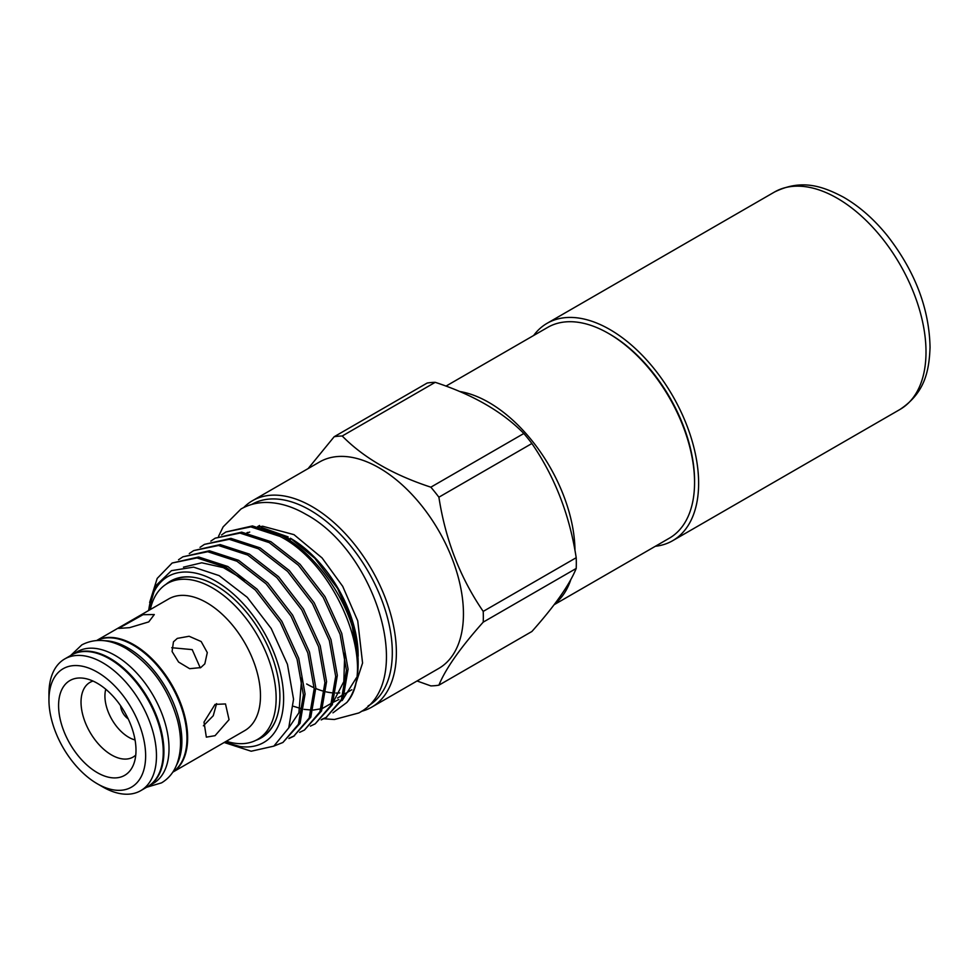 <?xml version="1.0" encoding="UTF-8"?>
<svg xmlns="http://www.w3.org/2000/svg" width="979" height="979" viewBox="0 0 979 979"><rect width="100%" height="100%" fill="white"/><g stroke="black" fill="none" stroke-linecap="round" stroke-linejoin="round"><path stroke-width="1.47" d="M71.81 654.865A76.032 43.896 60 0 1 72.152 654.67A76.032 43.896 60 0 1 110.162 658.426A76.032 43.896 60 0 1 159.834 725.439A76.032 43.896 60 0 1 148.184 786.357A76.032 43.896 60 0 1 147.841 786.553M72.152 654.67L77.231 651.733A76.032 43.896 60 0 1 115.253 655.502A76.032 43.896 60 0 1 164.925 722.502A76.032 43.896 60 0 1 153.262 783.433L148.184 786.357M104.582 640.743A76.032 43.896 60 0 1 128.127 648.061A76.032 43.896 60 0 1 176.453 765.235M96.921 640.45A76.032 43.896 60 0 1 133.205 645.137A76.032 43.896 60 0 1 182.4 710.583A76.032 43.896 60 0 1 172.879 772.015M120.613 705.749A11.503 6.633 -120 0 0 128.176 718.843M105.781 689.24A33.665 19.433 -120 0 0 128.726 737.285A33.665 19.433 -120 0 0 135.053 739.953M459.689 391.502A121.69 70.255 60 0 1 488.925 402.479A121.69 70.255 60 0 1 574.979 550.626M570.879 579.446A121.69 70.255 60 0 1 554.885 603.737M694.564 482.476L694.564 480.909A119.781 69.154 60 0 0 609.868 334.218L608.522 333.435A121.69 70.255 60 0 1 694.564 482.476A121.69 70.255 60 0 1 669.367 538.181L554.151 604.704M97.288 683.256A54.738 31.597 -120 0 0 83.484 678.227A54.738 31.597 -120 0 0 59.229 714.083A54.738 31.597 -120 0 0 97.288 772.639A54.738 31.597 -120 0 0 133.45 764.77A54.738 31.597 -120 0 0 97.288 683.256M93.029 681.066A43.125 24.891 -120 0 0 89.958 682.387A43.125 24.891 -120 0 0 83.35 716.946A43.125 24.891 -120 0 0 111.52 754.944A43.125 24.891 -120 0 0 133.083 757.073A43.125 24.891 -120 0 0 135.763 755.078M226.32 741.25A90.068 51.997 -120 0 0 257.489 739.463L261.491 737.15A90.068 51.997 -120 0 0 275.821 720.067M257.489 739.463A90.068 51.997 -120 0 0 271.293 667.286A90.068 51.997 -120 0 0 212.455 587.914A90.068 51.997 -120 0 0 167.409 583.46A90.068 51.997 -120 0 0 150.289 609.55M172.781 772.162L244.738 730.615A76.032 43.896 -120 0 0 256.388 669.685A76.032 43.896 -120 0 0 206.716 602.685A76.032 43.896 -120 0 0 168.706 598.928L96.75 640.462M215.05 704.39L225.5 703.95L229.049 719.663L215.05 735.682L206.336 737.138L204.011 722.123L215.05 704.39M177.297 638.394L189.118 636.264L201.172 641.539L207.291 652.589L204.819 663.86L200.768 667.592L189.669 668.694L178.582 662.049L172.084 651.524L173.454 641.82L177.297 638.394M172.818 772.113A76.032 43.896 -120 0 0 183.293 710.901A76.032 43.896 -120 0 0 133.878 644.745A76.032 43.896 -120 0 0 96.799 640.462M102.709 786.896L97.288 783.763L102.709 786.896A76.032 43.896 -120 0 0 140.731 790.665L147.511 786.749A76.032 43.896 -120 0 0 159.161 725.831A76.032 43.896 -120 0 0 109.489 658.818A76.032 43.896 -120 0 0 71.467 655.061L64.7 658.965A76.032 43.896 -120 0 0 48.95 693.781L48.95 700.034A68.371 39.478 -120 0 0 97.288 783.763A68.371 39.478 -120 0 0 145.638 755.861A68.371 39.478 -120 0 0 97.288 672.12A68.371 39.478 -120 0 0 48.95 700.034M140.731 790.665A76.032 43.896 -120 0 0 152.381 729.734A76.032 43.896 -120 0 0 102.709 662.734A76.032 43.896 -120 0 0 64.7 658.965M576.203 557.712A136.876 79.03 60 0 1 576.313 563.145A136.876 79.03 60 0 1 576.203 568.456L483.21 622.142A136.876 79.03 -120 0 0 483.332 616.831A136.876 79.03 -120 0 0 483.21 611.398L576.203 557.712C569.631 515.04 554.86 476.969 531.891 443.511L438.898 497.197C445.469 539.87 460.24 577.94 483.21 611.398M438.898 497.197A136.876 79.03 -120 0 0 430.846 487.175L523.838 433.489C502.521 411.755 472.979 394.696 435.214 382.324L342.222 436.01C363.662 457.817 393.203 474.864 430.846 487.175M342.222 436.01A136.876 79.03 -120 0 0 334.169 436.732L427.162 383.046A136.876 79.03 60 0 1 435.214 382.324M308.14 468.574L334.169 436.732M523.838 433.489A136.876 79.03 60 0 1 531.891 443.511M243.71 507.55A119.205 68.824 60 0 1 252.484 500.71A119.205 68.824 60 0 1 312.081 506.608A119.205 68.824 60 0 1 389.96 611.655A119.205 68.824 60 0 1 371.69 707.168A119.205 68.824 60 0 1 361.373 711.341M252.484 500.71L319.558 461.978A119.205 68.824 60 0 1 379.167 467.876A119.205 68.824 60 0 1 457.034 572.923A119.205 68.824 60 0 1 438.763 668.437L371.69 707.168M149.64 602.501L157.203 578.393L172.145 563.023L196.999 557.932L226.198 567.465L255.384 590.092L280.239 622.326L297.065 659.185L303.417 695.004L298.411 724.276L282.931 742.474L274.01 746.035M172.145 563.023L198.651 556.99L227.838 566.511L257.036 589.138L281.891 621.371L298.717 658.231L305.056 694.05L300.063 723.322L282.931 742.474M178.533 559.755L182.902 556.806L207.756 551.728L236.955 561.248L266.141 583.888L290.996 616.109L307.822 652.969L314.173 688.788L309.168 718.06L293.688 736.269L288.915 738.533M182.902 556.806L209.408 550.773L238.595 560.306L267.793 582.933L292.648 615.155L309.474 652.026L315.813 687.845L310.82 717.117L293.688 736.269M294.508 735.78L289.662 737.909M189.29 553.551L193.658 550.602L218.513 545.511L247.711 555.044L276.898 577.671L301.752 609.905L318.579 646.764L324.93 682.583L319.925 711.855L304.445 730.053L299.672 732.329M193.658 550.602L220.165 544.569L249.351 554.09L278.55 576.717L303.404 608.95L320.231 645.81L326.57 681.629L321.577 710.901L304.445 730.053M200.046 547.334L204.415 544.385L229.27 539.307L258.468 548.84L287.655 571.467L312.509 603.688L329.336 640.547L335.687 676.379L330.682 705.639L315.201 723.848L310.429 726.112M204.415 544.385L230.922 538.352L260.108 547.885L289.307 570.512L314.161 602.746L330.988 639.605L337.327 675.424L332.334 704.696L315.201 723.848M210.803 541.13L215.172 538.181L240.026 533.09L269.225 542.623L298.411 565.25L323.266 597.484L340.092 634.343L346.444 670.162L341.438 699.434L325.958 717.644L321.185 719.908M215.172 538.181L241.678 532.148L270.865 541.668L300.063 564.308L324.918 596.529L341.744 633.389L348.083 669.208L343.091 698.48L325.958 717.644M326.766 717.154L321.932 719.284M221.56 534.926L225.929 531.964L250.783 526.886L279.982 536.419C337.314 565.177 377.747 667.984 346.811 702.494A105.402 60.857 -120 0 0 358.155 663.395A105.402 60.857 -120 0 0 352.293 626.56L358.167 661.535M225.929 531.964L252.435 525.931L281.622 535.464C311.518 551.642 340.655 589.162 352.293 626.56M368.092 705.92A116.33 67.159 -120 0 0 386.081 612.756A116.33 67.159 -120 0 0 310.049 510.132A116.33 67.159 -120 0 0 251.762 504.442M358.118 658.855L352.844 623.036L337.62 588.55L314.932 558.373L290.408 538.217A95.82 55.326 60 0 1 358.155 655.575A95.82 55.326 60 0 1 358.155 655.93M356.405 677.762L342.136 700.56M333.325 702.224L338.893 699.483M332.946 712.847L346.811 702.494M224.729 742.168A95.82 55.326 -120 0 0 283.482 693.389A95.82 55.326 -120 0 0 215.869 581.245A95.82 55.326 -120 0 0 148.698 610.468M224.448 742.327L235.706 746.267L241.421 746.928L224.693 742.192M148.465 610.602L155.734 585.76L171.472 570.647L193.573 567.135L219.125 575.615L247.234 597.3L271.207 628.494L287.447 664.337L293.553 699.239L288.732 727.923L273.839 746.133L251.187 751.223L224.167 742.486M165.989 584.328A90.545 52.279 60 0 1 193.022 577.231A90.545 52.279 60 0 1 215.869 585.552A90.545 52.279 60 0 1 275.686 720.397A90.545 52.279 60 0 1 256.008 740.259M193.377 577.28A90.068 51.997 -120 0 0 171.423 581.147L167.409 583.46M148.735 621.91L129.558 627.661L118.569 628.42L143.069 614.677L154.303 614.555L148.735 621.91M203.399 725.806L213.251 715.735L216.604 703.62M200.267 667.862L192.202 649.615L171.753 647.719M417.042 680.98L430.846 685.9A136.876 79.03 -120 0 0 438.898 685.178L531.891 631.492C554.775 605.83 569.545 584.818 576.203 568.456M288.132 536.908L261.124 527.326M247.369 532.906A94.192 54.383 60 0 1 249.718 532.074M279.248 534.191A94.192 54.383 60 0 1 290.408 539.551M483.21 622.142C460.326 647.804 445.555 668.816 438.898 685.178M445.983 386.118L547.665 327.402A121.69 70.255 60 0 1 608.522 333.435L609.868 334.218M655.33 546.282A125.52 72.47 -120 0 0 672.634 540.714A125.52 72.47 -120 0 0 654.523 369.218A125.52 72.47 -120 0 0 547.114 323.303A125.52 72.47 -120 0 0 533.641 335.503M694.564 481.692A119.781 69.154 -120 0 0 652.479 372.093A119.781 69.154 -120 0 0 609.195 333.827M306.66 683.978A94.192 54.383 -120 0 0 313.231 687.393M315.825 688.531A94.192 54.383 -120 0 0 322.935 691.039M326.203 691.872A94.192 54.383 -120 0 0 331.673 692.789M335.883 693.046A94.192 54.383 -120 0 0 339.737 692.912M774.487 192.031C801.336 178.839 822.164 185.875 843.604 197.244C859.635 206.508 874.345 219.492 887.769 236.22C915.145 271.636 929.242 308.679 930.05 347.337C929.12 371.482 924.702 392.934 900.007 409.442A125.52 72.47 -120 0 0 881.895 237.934A125.52 72.47 -120 0 0 774.487 192.031L547.114 323.303M70.586 655.563L81.844 644.867C95.22 637.965 109.929 639.14 125.948 648.392C151.109 664.398 168.29 688.323 177.48 720.165C181.653 736.538 181.531 751.003 177.113 763.571C173.956 772.125 168.755 778.55 161.523 782.87L146.617 787.263M218.55 536.284L223.139 526.873L241.005 508.994C248.409 504.772 256.547 502.594 265.419 502.46C278.697 502.398 292.146 506.327 305.778 514.244C376.022 551.556 416.846 683.012 358.767 712.969L334.353 719.504L323.841 718.757M259.068 526.886L262.653 526.237L293.994 534.656L322.054 557.908L342.711 586.348L357.727 620.857L362.573 663.04L355.61 684.26M337.498 698.027L343.201 694.735M344.853 693.781L346.297 692.948M347.007 692.532L351.84 689.742M358.155 655.575L358.155 656.273M358.155 661.535L358.155 663.395M183.465 567.159L201.723 562.79L223.371 567.624L244.64 580.192M301.703 677.872L298.925 712.761L288.732 727.923M344.73 653.054L343.837 681.58L333.631 701.356M331.685 703.142L322.605 708.319M321.136 708.784L313.292 710.044M311.885 710.081L304.041 709.359M302.584 709.077L293.419 706.275M246.879 532.821L247.577 532.417M257.636 526.616L259.57 525.49M900.007 409.442L672.634 540.714"/></g></svg>
